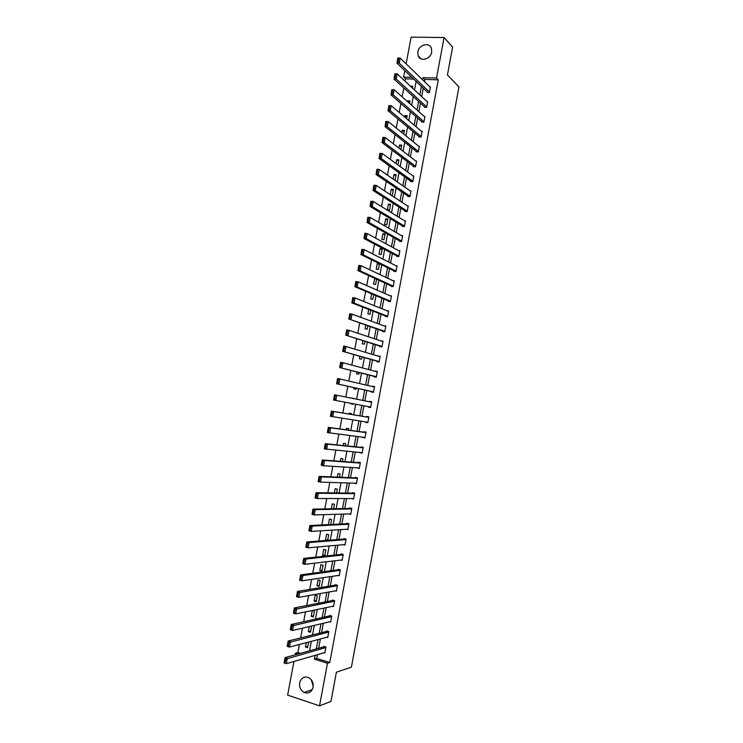 <?xml version="1.0" encoding="UTF-8"?>
<svg xmlns="http://www.w3.org/2000/svg" width="743" height="743" viewBox="0 0 743 743"><rect width="100%" height="100%" fill="white"/><g stroke="black" fill="none" stroke-linecap="round" stroke-linejoin="round"><path stroke-width="1.11" d="M431.702 52.112C430.689 59.264 420.259 62.068 418.151 55.818L417.817 51.861C418.82 44.719 429.333 41.877 431.404 48.258L431.702 52.112M313.23 686.356L311.233 679.687M313.109 687.229C311.614 692.188 308.624 693.934 304.147 692.467C300.646 690.414 299.141 687.191 299.643 682.808C301.184 677.765 304.231 676.046 308.791 677.662C312.162 679.752 313.602 682.938 313.109 687.229M406.115 63.824L411.12 37.15L444.082 37.521L452.608 47.097L447.435 74.922L458.96 86.912L351.393 667.168L336.393 672.183L330.951 701.438L319.546 705.85L287.634 695.123L293.949 661.474M295.203 654.806L295.51 653.181L298.092 653.998M299.401 644.469L297.897 652.53L295.51 653.181M413.675 79.083L405.511 78.832L405.065 81.219M403.802 87.953L402.139 96.822M400.886 103.481L399.205 112.444M397.969 119.019L396.27 128.084M395.053 134.585L393.335 143.743M392.128 150.17L390.391 159.42M389.202 165.773L387.447 175.125M386.267 181.394L384.493 190.849M383.342 197.034L381.549 206.582M380.397 212.693L378.586 222.343M377.463 228.37L375.633 238.122M374.509 244.076L372.661 253.93M371.565 259.79L369.698 269.746M368.612 275.532L366.726 285.591M365.658 291.293L363.754 301.444M362.695 307.073L360.773 317.326M359.733 322.871L357.792 333.226M356.761 338.687L354.801 349.154M353.789 354.532L351.81 365.092M350.817 370.395L348.82 381.057M347.835 386.267L345.82 397.041M344.854 402.167L342.829 412.987M341.854 418.17L339.839 428.925M338.845 434.2L336.848 444.871M335.836 450.258L333.848 460.846M332.818 466.325L330.849 476.848M329.799 482.411L327.839 492.86M326.781 498.525L324.84 508.89M323.753 514.658L321.821 524.948M320.725 530.808L318.812 541.025M317.688 546.987L315.794 557.12M314.651 563.185L312.766 573.243M311.614 579.391L309.738 589.375M308.568 595.635L306.71 605.536M305.512 611.888L303.673 621.715M302.466 628.169L300.636 637.921M405.511 78.832L403.635 77.077L404.833 70.669M297.897 652.53L300.469 653.338M306.274 642.667L305.466 646.986L307.602 647.645L308.651 642.045M309.283 626.572L308.336 631.652L310.472 632.302L311.577 626.405L310.89 626.191M312.301 610.495L311.206 616.337L313.342 616.969L314.447 611.08L312.376 610.477M316.212 601.663L317.307 595.775L315.171 595.171L314.066 601.05L316.212 601.663M319.072 586.366L320.168 580.487L318.032 579.902L316.927 585.772L319.072 586.366M321.933 571.088L323.029 565.219L320.883 564.652L319.787 570.513L321.933 571.088M324.784 555.838L325.889 549.978L323.734 549.421L322.638 555.272L324.784 555.838M327.691 540.328L328.74 534.746L326.586 534.208L325.49 540.05L326.836 540.393M330.654 524.521L331.582 519.533L329.437 519.004L328.378 524.632M333.607 508.732L334.434 504.339L332.279 503.828L331.35 508.769M336.56 492.962L337.276 489.163L335.121 488.671L334.322 492.934M339.514 477.21L340.108 474.006L337.954 473.532L337.285 477.117M342.458 461.477L342.941 458.868L340.786 458.412L340.238 461.319M345.402 445.763L345.774 443.747L343.619 443.302L343.201 445.54M348.337 430.076L348.606 428.646L346.442 428.219L346.154 429.779M351.272 414.399L351.43 413.563L349.266 413.154L349.099 414.037M351.105 403.356L351.002 403.886L353.166 404.294L353.259 403.765M354.207 398.712L352.052 398.285M354.039 387.651L353.817 388.849L355.981 389.239L356.194 388.125M356.984 371.964L356.631 373.831L358.795 374.203L359.12 372.503M359.918 356.296L359.445 358.823L361.609 359.185L362.036 356.909M362.844 340.647L362.25 343.842L364.423 344.185L364.952 341.325M365.779 325.016L365.054 328.87L367.228 329.195L367.869 325.759M368.695 309.413L367.85 313.927L370.023 314.233L370.776 310.221M371.621 293.819L370.655 298.992L372.828 299.29L373.683 294.702M374.825 278.384L373.441 284.077L375.624 284.355L376.59 279.192M378.41 269.449L379.487 263.719L377.305 263.459L376.237 269.18L378.41 269.449M381.196 254.552L382.274 248.831L380.091 248.589L379.023 254.301L381.196 254.552M383.982 239.673L385.06 233.961L382.877 233.739L381.809 239.441L383.982 239.673M386.769 224.823L387.837 219.111L385.654 218.897L384.586 224.6L386.769 224.823M389.546 209.981L390.614 204.279L388.431 204.084L387.363 209.777L389.546 209.981M390.902 195.037L392.323 195.158L393.391 189.465L391.199 189.279L390.205 194.582M394.988 180.345L396.158 174.661L393.976 174.494L393.121 179.054M397.979 164.965L398.926 159.884L396.734 159.736L396.028 163.534M400.867 149.538L401.694 145.117L399.502 144.987L398.926 148.043M403.746 134.13L404.452 130.378L402.26 130.257L401.824 132.57M406.635 118.731L407.21 115.648L405.019 115.546L404.721 117.115M409.514 103.361L409.96 100.937L407.768 100.844L407.61 101.68M412.384 88.008L412.718 86.244L410.498 86.262M317.428 654.676L316.722 658.437L329.771 662.524L438.296 79.835L424.885 79.427L424.476 81.619M423.25 88.185L421.671 96.636M420.454 103.128L418.866 111.664M417.659 118.081L416.052 126.719M414.863 133.062L413.238 141.792M412.068 148.061L410.415 156.884M409.263 163.07L407.591 171.995M406.449 178.106L404.768 187.115M403.644 193.152L401.935 202.263M400.83 208.226L399.102 217.43M398.007 223.309L396.27 232.605M395.183 238.41L393.428 247.809M392.36 253.539L390.586 263.031M389.536 268.678L387.744 278.263M386.704 283.835L384.893 293.522M383.862 299.02L382.041 308.8M381.029 314.215L379.181 324.097M378.187 329.428L376.32 339.402M375.336 344.659L373.46 354.736M372.494 359.918L370.59 370.088M369.633 375.187L367.72 385.459M366.782 390.474L364.841 400.839M363.921 405.789L361.98 416.201M361.042 421.188L359.11 431.534M358.163 436.624L356.241 446.896M355.275 452.069L353.371 462.276M352.386 467.542L350.492 477.665M349.489 483.034L347.613 493.083M346.591 498.544L344.733 508.518M343.693 514.063L341.845 523.973M340.786 529.61L338.957 539.446M337.879 545.176L336.059 554.937M334.972 560.761L333.161 570.438M332.056 576.364L330.264 585.976M329.14 591.985L327.357 601.524M326.214 607.635L324.45 617.089M323.289 623.293L321.543 632.674M320.363 638.971L318.626 648.277M324.069 652.753L324.849 652.995L325.963 647.032L323.79 646.373L323.697 646.865M326.901 637.262L327.737 637.513L328.852 631.559L326.679 630.909L326.586 631.411M329.725 621.789L330.626 622.049L331.731 616.105L329.558 615.473L329.465 615.966M332.539 606.334L333.505 606.604L334.61 600.669L332.437 600.056L332.344 600.548M335.334 590.889L336.384 591.187L337.489 585.261L335.307 584.657L335.214 585.15M338.111 575.472L339.254 575.779L340.359 569.862L338.176 569.277L338.084 569.77M340.861 560.064L342.124 560.389L343.229 554.482L341.046 553.916L340.953 554.408M343.582 544.665L344.993 545.028L346.089 539.121L343.907 538.573L343.814 539.056M346.266 529.285L347.854 529.675L348.95 523.778L346.767 523.239L346.675 523.731M348.904 513.915L350.715 514.342L351.81 508.453L349.619 507.933L349.535 508.426M351.448 498.544L353.566 499.036L354.662 493.148L352.479 492.646L352.386 493.138M354.244 483.182L356.417 483.739L357.513 477.86L355.321 477.377L355.238 477.87M357.104 467.839L359.268 468.471L360.364 462.601L358.172 462.127L358.08 462.62M359.965 452.515L362.12 453.211L363.206 447.351L361.014 446.896L360.922 447.379M362.825 437.209L364.962 437.971L366.048 432.12L363.856 431.683L363.764 432.166M365.677 421.922L367.794 422.758L368.89 416.907L366.689 416.489L366.596 416.972M368.519 406.653L368.435 407.145L370.627 407.554L371.723 401.712L369.438 401.759M371.351 391.496L371.259 391.979L373.46 392.369L374.556 386.536L372.28 386.518M374.175 376.348L374.091 376.831L376.292 377.212L377.379 371.379L375.122 371.296M376.998 361.219L376.915 361.702L379.116 362.064L380.202 356.241L377.964 356.083M379.822 346.108L379.729 346.591L381.939 346.935L383.026 341.121L380.797 340.898M382.636 331.016L382.552 331.499L384.753 331.824L385.84 326.019L383.629 325.694L385.756 326.474M385.45 315.942L385.357 316.425L387.567 316.741L388.654 310.936L386.666 310.658M388.264 300.878L388.171 301.361L390.381 301.667L391.459 295.872L389.75 295.64M391.069 285.841L390.976 286.324L393.186 286.612L394.273 280.826L392.759 280.631M393.874 270.824L393.781 271.306L395.991 271.576L397.068 265.799L395.722 265.632M396.669 255.824L396.576 256.307L398.796 256.558L399.873 250.781L398.647 250.651M399.465 240.843L399.372 241.317L401.591 241.559L402.669 235.791L401.554 235.67M402.26 225.872L402.167 226.355L404.387 226.578L405.464 220.82L404.433 220.717M405.046 210.928L404.963 211.402L407.183 211.606L408.251 205.857L407.303 205.774M407.833 195.994L407.749 196.477L409.969 196.663L411.037 190.923L410.155 190.849M410.619 181.088L410.526 181.561L412.755 181.738L413.823 175.998L412.987 175.933M413.396 166.191L413.303 166.664L415.532 166.822L416.6 161.092L415.82 161.045M416.173 151.312L416.08 151.786L418.309 151.934L419.377 146.213L418.643 146.167M418.941 136.452L418.857 136.926L421.086 137.056L422.154 131.344L421.457 131.307M421.718 121.611L421.625 122.084L423.854 122.205L424.922 116.493L424.262 116.456M424.485 106.788L424.392 107.261L426.621 107.363L427.689 101.661L427.058 101.633M427.244 91.983L427.151 92.457L429.389 92.541L430.448 86.847L429.853 86.829M444.082 37.521L436.531 78.052L423.073 77.653L422.656 79.854M438.296 79.835L436.531 78.052M329.771 662.524L327.487 663.239L319.546 705.85M315.106 655.345L314.4 659.125L327.487 663.239M421.43 86.448L419.841 94.937M418.625 101.457L417.018 110.029M415.811 116.475L414.195 125.149M413.006 131.52L411.362 140.278M410.192 146.575L408.539 155.436M407.368 161.649L405.697 170.611M404.554 176.741L402.864 185.796M401.731 191.861L400.022 201.009M398.898 206.991L397.171 216.232M396.065 222.138L394.319 231.482M393.233 237.305L391.468 246.741M390.391 252.499L388.617 262.028M387.549 267.703L385.756 277.325M384.707 282.925L382.886 292.649M381.856 298.166L380.026 307.992M379.004 313.425L377.156 323.344M376.153 328.703L374.277 338.724M373.292 344.009L371.398 354.123M370.432 359.324L368.519 369.54M367.562 374.658L365.64 384.967M364.692 390.01L362.751 400.421M361.822 405.39L359.863 415.848M358.934 420.863L356.984 431.246M356.036 436.355L354.105 446.673M353.129 451.874L351.216 462.118M350.232 467.412L348.328 477.582M347.325 482.959L345.439 493.055M344.408 498.534L342.542 508.556M341.501 514.128L339.644 524.075M338.585 529.74L336.737 539.613M335.66 545.381L333.83 555.17M332.734 561.03L330.914 570.754M329.808 576.698L328.007 586.348M326.874 592.394L325.081 601.96M323.939 608.099L322.165 617.6M320.995 623.832L319.239 633.25M318.05 639.574L316.304 648.927M411.826 77.318L403.635 77.077M309.552 650.803L311.326 641.339M312.524 634.931L314.308 625.392M315.487 619.086L317.289 609.464M318.45 603.251L320.27 593.564M321.413 587.444L323.242 577.673M324.366 571.646L326.205 561.801M327.319 555.875L329.177 545.956M330.264 540.124L332.14 530.13M333.208 524.391L335.093 514.323M336.152 508.676L338.046 498.534M339.087 492.99L341 482.764M342.021 477.312L343.944 467.022M344.947 461.663L346.888 451.289M347.873 446.023L349.832 435.584M350.798 430.411L352.767 419.888M353.714 414.817L355.702 404.229M356.64 399.205L358.609 388.663M359.566 383.555L361.516 373.116M362.491 367.934L364.423 357.597M365.407 352.331L367.33 342.086M368.324 336.746L370.228 326.604M371.24 321.171L373.116 311.131M374.147 305.624L376.014 295.686M377.054 290.104L378.893 280.26M379.961 274.594L381.781 264.842M382.859 259.103L384.66 249.453M385.747 243.63L387.54 234.082M388.645 228.185L390.409 218.73M391.533 212.749L393.279 203.396M394.412 197.341L396.149 188.081M397.291 181.942L399.01 172.785M400.171 166.571L401.87 157.507M403.05 151.21L404.721 142.247M405.919 135.876L407.573 127.007M408.78 120.561L410.424 111.784M411.65 105.265L413.266 96.581M414.501 89.977L416.108 81.396M316.722 658.437L314.4 659.125M424.885 79.427L423.073 77.653M307.843 646.345L305.466 646.986M310.704 631.076L308.336 631.652M313.555 615.836L311.206 616.337M316.407 600.604L314.066 601.05M319.258 585.391L316.927 585.772M322.1 570.206L319.787 570.513M324.942 555.03L322.638 555.272M327.774 539.873L325.49 540.05M356.501 483.321L354.225 483.247M359.333 468.127L357.077 467.988M362.166 452.961L359.918 452.756M364.989 437.813L362.76 437.534M367.813 422.674L365.602 422.33M354.244 398.536L352.089 398.099M371.714 401.749L369.522 401.313M374.528 386.657L372.345 386.146M377.342 371.584L375.178 371.008M380.147 356.529L378.001 355.888M382.951 341.492L380.815 340.786M376.571 279.294L374.518 278.346M379.348 264.462L377.305 263.459M382.116 249.657L380.091 248.589M384.883 234.862L382.877 233.739M387.651 220.095L385.654 218.897M390.419 205.337L388.431 204.084M393.177 190.598L391.199 189.279M395.935 175.877L393.976 174.494M398.685 161.175L396.734 159.736M401.434 146.492L399.502 144.987M404.183 131.817L402.26 130.257M406.923 117.171L405.019 115.546M409.662 102.534L407.768 100.844M412.402 87.915L410.517 86.169M428.237 57.675L430.206 55.614M324.942 652.493L286.334 663.685L284.04 662.951L285.043 657.629L287.327 658.363L286.334 663.685L285.108 662.867L285.814 659.134L284.894 658.846L284.188 662.57L285.108 662.867M324.589 646.614L285.043 657.629L284.894 658.846M325.871 647.534L285.814 659.134M327.83 637.02L289.454 647.079L287.16 646.364L288.163 641.042L290.448 641.757L289.454 647.079L288.238 646.243L288.934 642.509L288.015 642.231L287.318 645.955L288.238 646.243M327.533 631.169L288.163 641.042L288.015 642.231M328.759 632.061L288.934 642.509M330.719 621.557L292.575 630.482L290.281 629.785L291.275 624.482L293.569 625.169L292.575 630.482L291.358 629.637L292.055 625.912L291.135 625.634L290.439 629.358L291.358 629.637M330.477 615.743L291.275 624.482L291.135 625.634M331.638 616.606L292.055 625.912M333.598 606.112L295.686 613.913L293.392 613.235L294.386 607.932L296.68 608.601L295.686 613.913L294.469 613.049L295.175 609.334L294.256 609.065L293.559 612.78L294.469 613.049M333.431 600.335L294.386 607.932L294.256 609.065M334.517 601.171L295.175 609.334M336.477 590.694L298.797 597.363L296.503 596.703L297.497 591.409L299.791 592.06L298.797 597.363L297.59 596.49L298.287 592.775L297.367 592.515L296.671 596.22L297.59 596.49M336.393 584.955L297.497 591.409L297.367 592.515M337.396 585.753L298.287 592.775M296.503 596.703L296.671 596.22M339.347 575.286L301.899 580.831L299.605 580.199L300.599 574.906L302.893 575.546L301.899 580.831L300.701 579.949L301.398 576.243L300.478 575.983L299.782 579.689L300.701 579.949M339.365 569.593L300.599 574.906L300.478 575.983M340.266 570.355L302.893 575.546L301.398 576.243M299.605 580.199L299.782 579.689M342.217 559.897L305.001 564.327L302.707 563.705L303.701 558.43L305.995 559.042L305.001 564.327L303.803 563.426L304.5 559.72L303.581 559.479L302.884 563.175L303.803 563.426M342.356 554.25L303.701 558.43L303.581 559.479M343.136 554.975L305.995 559.042L304.5 559.72M302.707 563.705L302.884 563.175M345.086 544.535L308.104 547.842L305.8 547.247L306.794 541.972L309.097 542.566L308.104 547.842L306.905 546.932L307.602 543.235L306.683 542.994L305.986 546.69L306.905 546.932M345.374 538.935L306.794 541.972L306.683 542.994M345.997 539.613L309.097 542.566L307.602 543.235M305.8 547.247L305.986 546.69M347.947 529.183L311.196 531.384L308.893 530.799L309.887 525.533L312.19 526.109L311.196 531.384L310.007 530.456L310.695 526.759L309.775 526.527L309.079 530.223L310.007 530.456M348.421 523.648L309.887 525.533L309.775 526.527M348.857 524.27L312.19 526.109L310.695 526.759M308.893 530.799L309.079 530.223M350.807 513.859L314.289 514.936L311.986 514.379L312.97 509.122L315.273 509.679L314.289 514.936L313.1 513.998L313.787 510.311L312.868 510.088L312.171 513.775L313.1 513.998M351.532 508.388L312.97 509.122L312.868 510.088M351.718 508.946L315.273 509.679L313.787 510.311M311.986 514.379L312.171 513.775M353.659 498.544L317.372 498.525L315.069 497.977L316.054 492.72L318.366 493.259L317.372 498.525L316.184 497.569L316.88 493.881L315.951 493.668L315.264 497.346L316.184 497.569M354.662 493.166L316.054 492.72L315.951 493.668M354.578 493.64L318.366 493.259L316.88 493.881M315.069 497.977L315.264 497.346M356.51 483.247L320.456 482.123L318.143 481.594L319.137 476.356L321.44 476.867L320.456 482.123L319.267 481.158L319.964 477.48L319.035 477.266L318.348 480.944L319.267 481.158M357.494 477.963L319.137 476.356L319.035 477.266M357.429 478.353L321.44 476.867L319.964 477.48M318.143 481.594L318.348 480.944M359.361 467.979L323.539 465.75L321.227 465.239L322.211 460.001L324.524 460.502L323.539 465.75L322.351 464.765L323.047 461.087L322.118 460.892L321.431 464.561L322.351 464.765M360.327 462.778L322.211 460.001L322.118 460.892M360.271 463.084L324.524 460.502L323.047 461.087M321.227 465.239L321.431 464.561M362.203 452.719L324.292 448.902L325.276 443.673L327.598 444.156L326.614 449.385L325.434 448.4L326.121 444.732L325.193 444.537L324.505 448.205L325.434 448.4M363.16 447.62L325.276 443.673L325.193 444.537M363.113 447.834L327.598 444.156L326.121 444.732M324.292 448.902L324.505 448.205M365.045 437.488L327.366 432.584L328.35 427.364L330.663 427.819L329.678 433.058L328.508 432.045L329.195 428.386L328.267 428.2L327.579 431.859L328.508 432.045M365.983 432.472L328.35 427.364L328.267 428.2M365.955 432.602L330.663 427.819L329.195 428.386M327.366 432.584L327.579 431.859M367.887 422.265L330.431 416.294L331.406 411.074L333.728 411.52L332.743 416.739L331.573 415.727L332.26 412.068L331.332 411.882L330.644 415.541L331.573 415.727M368.807 417.343L331.406 411.074L331.332 411.882M368.797 417.39L333.728 411.52L332.26 412.068M330.431 416.294L330.644 415.541M370.72 407.071L333.486 400.013L370.72 407.071M333.709 399.242L334.471 394.802L336.793 395.23L335.808 400.449L334.638 399.418L335.325 395.759L334.396 395.592L333.709 399.242L334.638 399.418M371.63 402.195L336.793 395.23L335.325 395.759M334.471 394.802L334.396 395.592M373.553 391.886L336.542 383.76L373.534 391.979M336.774 382.97L337.526 378.558L339.848 378.967L338.864 384.177L337.703 383.137L338.39 379.487L337.461 379.32L336.774 382.97L337.703 383.137M374.463 387.029L339.848 378.967L338.39 379.487M337.526 378.558L337.461 379.32M376.385 376.72L339.597 367.534L376.348 376.896M339.83 366.717L340.573 362.333L342.894 362.723L341.919 367.924L340.758 366.875L341.446 363.225L340.517 363.067L339.83 366.717L340.758 366.875M377.286 371.871L342.894 362.723L341.446 363.225M340.573 362.333L340.517 363.067M379.209 361.581L342.644 351.318L379.162 361.841M342.885 350.482L343.619 346.127L345.95 346.498L344.975 351.699L343.814 350.631L344.501 346.99L343.563 346.842L342.885 350.482L343.814 350.631M380.11 356.724L345.95 346.498L344.501 346.99M343.619 346.127L343.563 346.842M382.032 346.452L345.69 335.13L381.967 346.795M345.932 334.266L346.665 329.948L348.996 330.301L348.021 335.492L346.86 334.406L347.548 330.774L346.609 330.635L345.932 334.266L346.86 334.406M382.933 341.604L348.996 330.301L347.548 330.774M346.665 329.948L346.609 330.635M384.846 331.341L348.727 318.961L384.763 331.768M348.978 318.078L349.702 313.787L352.033 314.122L351.058 319.304L349.907 318.208L350.594 314.577L349.656 314.447L348.978 318.078L349.907 318.208M385.747 326.502L352.033 314.122L350.594 314.577M349.702 313.787L349.656 314.447M387.66 316.249L354.095 303.135L351.764 302.819L387.456 316.722M352.015 301.899L352.739 297.646L355.07 297.962L354.095 303.135L352.953 302.029L353.631 298.407L352.702 298.277L352.015 301.899L352.953 302.029M388.561 311.419L355.07 297.962L353.631 298.407M352.739 297.646L352.702 298.277M390.474 301.184L357.132 286.993L354.801 286.687L389.973 301.612M355.052 285.749L355.776 281.523L358.107 281.82L357.132 286.993L355.99 285.869L356.668 282.247L355.739 282.136L355.052 285.749L355.99 285.869M391.375 296.355L358.107 281.82L356.668 282.247M355.776 281.523L355.739 282.136M393.279 286.129L360.16 270.87L357.829 270.582L392.555 286.529M358.089 269.625L358.804 265.427L361.135 265.706L360.16 270.87L359.018 269.737L359.705 266.115L358.767 266.003L358.089 269.625L359.018 269.737M394.18 281.309L361.135 265.706L359.705 266.115M358.804 265.427L358.767 266.003M396.084 271.093L363.188 254.765L360.857 254.496L395.183 271.474M361.117 253.512L361.822 249.342L364.163 249.611L363.188 254.765L362.055 253.623L362.733 250.01L361.795 249.899L361.117 253.512L362.055 253.623M396.985 266.273L364.163 249.611L362.733 250.01M361.822 249.342L361.795 249.899M398.889 256.075L366.215 238.679L363.875 238.429L397.849 256.446M364.144 237.426L364.841 233.283L367.181 233.534L366.215 238.679L365.073 237.528L365.76 233.915L364.822 233.822L364.144 237.426L365.073 237.528M399.78 251.264L367.181 233.534L365.76 233.915M364.841 233.283L364.822 233.822M401.684 241.076L369.234 222.621L366.893 222.389L400.533 241.438M367.163 221.358L367.859 217.253L370.2 217.476L369.234 222.621L368.101 221.451L368.779 217.848L367.841 217.755L367.163 221.358L368.101 221.451M402.576 236.274L370.2 217.476L368.779 217.848M367.859 217.253L367.841 217.755M404.48 226.095L372.252 206.582L369.903 206.368L403.226 226.457M370.181 205.309L370.868 201.232L373.209 201.446L372.252 206.582L371.119 205.393L371.797 201.799L370.859 201.715L370.181 205.309L371.119 205.393M405.372 221.293L373.209 201.446L371.797 201.799M370.868 201.232L370.859 201.715M407.266 211.133L375.261 190.561L372.912 190.366L405.938 211.495M373.19 189.289L373.878 185.239L376.227 185.425L375.261 190.561L374.128 189.363L374.806 185.769L373.868 185.694L373.19 189.289L374.128 189.363M408.158 206.34L376.227 185.425L374.806 185.769M410.052 196.18L378.271 174.559L375.921 174.382L408.659 196.551M376.209 173.277L376.887 169.265L379.227 169.432L378.271 174.559L377.147 173.351L377.815 169.766L376.877 169.692L376.209 173.277L377.147 173.351M410.944 191.397L379.227 169.432L377.815 169.766M412.839 181.255L381.27 158.575L378.921 158.417L411.381 181.626M379.209 157.293L379.887 153.309L382.227 153.457L381.27 158.575L380.147 157.358L380.825 153.773L379.887 153.708L379.209 157.293L380.147 157.358M413.73 176.472L382.227 153.457L380.825 153.773M415.625 166.348L384.27 142.619L381.921 142.48L414.102 166.72M382.208 141.328L382.877 137.371L385.227 137.511L384.27 142.619L383.156 141.393L383.825 137.808L382.886 137.752L382.208 141.328L383.156 141.393M416.507 161.575L385.227 137.511L383.825 137.808M418.402 151.451L387.261 126.681L384.911 126.551L416.832 151.841M385.208 125.391L385.877 121.453L388.227 121.573L387.261 126.681L386.156 125.437L386.824 121.861L385.886 121.815L385.208 125.391L386.156 125.437M419.284 146.687L388.227 121.573L386.824 121.861M421.17 136.582L390.261 110.763L387.902 110.651L419.563 136.972M388.208 109.462L388.858 105.562L391.217 105.664L390.261 110.763L389.146 109.509L389.815 105.933L388.877 105.896L388.208 109.462L389.146 109.509M422.061 131.817L391.217 105.664L389.815 105.933M423.947 121.722L393.242 94.863L390.892 94.779L422.303 122.121M391.199 93.562L391.849 89.689L394.199 89.773L393.242 94.863L392.137 93.599L392.806 90.033L391.867 89.996L391.199 93.562L392.137 93.599M424.829 116.967L394.199 89.773L392.806 90.033M426.714 106.89L396.233 78.99L393.874 78.916L425.033 107.289M394.18 77.681L394.83 73.836L397.189 73.901L396.233 78.99L395.127 77.709L395.796 74.142L394.849 74.124L394.18 77.681L395.127 77.709M427.596 102.135L397.189 73.901L395.796 74.142M429.473 92.067L399.214 63.127L396.855 63.071L427.764 92.485M397.161 61.818L397.802 58L400.161 58.056L399.214 63.127L398.109 61.836L398.777 58.279L397.83 58.26L397.161 61.818L398.109 61.836M430.364 87.321L400.161 58.056L398.777 58.279M418.151 55.818L421.225 58.938M304.147 692.467L312.283 689.615"/></g></svg>
